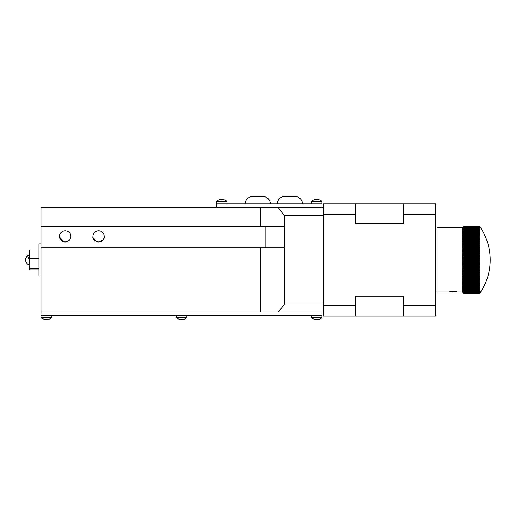 <?xml version="1.0" encoding="UTF-8"?>
<svg xmlns="http://www.w3.org/2000/svg" width="516" height="516" viewBox="0 0 516 516"><rect width="100%" height="100%" fill="white"/><g stroke="black" fill="none" stroke-linecap="round" stroke-linejoin="round"><path stroke-width="0.77" d="M38.939 249.938L29.58 249.938L29.58 269.894L38.939 269.894M29.58 268.249L38.939 268.249M29.58 258.271L38.939 258.271M59.688 235.264L59.579 236.38C59.94 233.883 59.94 233.883 59.579 236.38L59.753 237.766M70.499 238.231L70.815 236.38A5.618 5.618 0 0 0 65.197 230.762A5.618 5.618 0 0 0 59.579 236.38A5.618 5.618 0 0 0 65.197 241.998A5.618 5.618 0 0 0 70.815 236.38C70.447 233.883 70.447 233.883 70.815 236.38L69.886 239.469M60.03 238.579L62.894 241.501M93.125 235.264L93.009 236.38C93.377 233.883 93.377 233.883 93.009 236.38L93.183 237.766M103.935 238.231L104.245 236.38A5.618 5.618 0 0 0 98.627 230.762A5.618 5.618 0 0 0 93.009 236.38A5.618 5.618 0 0 0 98.627 241.998A5.618 5.618 0 0 0 104.245 236.38C103.884 233.883 103.884 233.883 104.245 236.38C104.845 238.695 102.981 240.566 98.64 241.998C94.28 240.566 92.403 238.695 93.009 236.38M93.461 238.579L96.331 241.501M69.17 240.346L65.609 241.978L61.707 240.779L59.579 236.38M323.306 215.785L284.522 215.785L278.33 207.761L41.125 207.761L41.125 312.07L278.33 312.07L284.522 304.047L323.306 304.047M284.522 215.785L284.522 304.047M323.306 312.07L278.33 312.07M278.33 207.761L323.306 207.761M284.522 226.479L41.125 226.479M41.125 247.88L284.522 247.88M41.125 275.963L38.939 275.963L38.939 243.868L41.125 243.868M321.971 312.07L321.971 315.282L41.125 315.282L41.125 312.07M463.6 293.217L462.394 292.011L462.394 227.82L436.981 227.82L436.981 292.011L452.442 292.011M463.336 292.953L463.729 293.352L463.336 292.953L463.729 293.352L463.336 292.94L463.729 293.32L463.336 292.901L463.729 293.275L463.336 292.849L463.729 293.211L463.336 292.778L463.729 293.127L463.336 292.682L463.729 293.024L463.336 292.572L463.729 292.895L463.336 292.437L463.729 292.753L463.336 292.288L463.729 292.591L463.336 292.12L463.729 292.417L463.336 291.933L463.729 292.217L463.336 291.727L463.729 291.998L463.336 291.501L463.729 291.759L463.336 291.256L463.729 291.508L463.336 290.998L463.729 291.23L463.336 290.714L463.729 290.94L463.336 290.418L463.729 290.631L463.336 290.102L463.729 290.302L463.336 289.766L463.729 289.953L463.336 289.418L463.729 289.592L463.336 289.05L463.729 289.212L463.336 288.663L463.729 288.812L463.336 288.263L463.729 288.399L463.336 287.844L463.729 287.967L463.336 287.412L463.729 287.515L463.336 286.96L463.729 287.051L463.336 286.49L463.729 286.574L463.336 286.012L463.729 286.077L463.336 285.509L463.729 285.567L463.336 285L463.729 285.045L463.336 284.471L463.729 284.503L463.336 283.929L463.729 283.948L463.336 283.374L463.729 283.381L463.336 282.807L463.729 282.794L463.336 282.226L463.729 282.2L463.336 281.633L463.729 281.594L463.336 281.02L463.729 280.968L463.336 280.401L463.729 280.336L463.336 279.769L463.729 279.691L463.336 279.124L463.729 279.033L463.336 278.472L463.729 278.363L463.336 277.801L463.729 277.685L463.336 277.124L463.729 276.995L463.336 276.441L463.729 276.299L463.336 275.744L463.729 275.589L463.336 275.041L463.729 274.873L463.336 274.325L463.729 274.144L463.336 273.603L463.729 273.409L463.336 272.874L463.729 272.667L463.336 272.132L463.729 271.913L463.336 271.39L463.729 271.158L463.336 270.636L463.729 270.39L463.336 269.874L463.729 269.623L463.336 269.113L463.729 268.849L463.336 268.346L463.729 268.068L463.336 267.572L463.729 267.282L463.336 266.791L463.729 266.488L463.336 266.004L463.729 265.695L463.336 265.224L463.729 264.895L463.336 264.431L463.729 264.095L463.336 263.637L463.729 263.295L463.336 262.844L463.729 262.489L463.336 262.051L463.729 261.683L463.336 261.251L463.729 260.877L463.336 260.451L463.729 260.07L463.336 259.658L463.729 259.258L463.336 258.858L463.729 256.813L463.336 256.465L480.048 256.465A54.006 41.964 180 0 0 479.777 256.039L479.777 256.013A54.006 32.972 0 0 0 480.048 255.672A54.006 42.776 180 0 0 479.777 255.233L479.777 255.207A54.006 31.928 0 0 0 480.048 254.885A54.006 43.557 180 0 0 479.777 254.44L479.777 254.414A54.006 30.863 0 0 0 480.048 254.098A54.006 44.318 180 0 0 479.777 253.64L479.777 253.614A54.006 29.786 0 0 0 480.048 253.311A54.006 45.053 180 0 0 479.777 252.853A54.006 28.69 0 0 0 480.048 252.53A54.006 45.756 180 0 0 479.777 252.066L479.777 252.04A54.006 27.574 0 0 0 480.048 251.756A54.006 46.44 180 0 0 479.777 251.279L479.777 251.253A54.006 26.445 0 0 0 480.048 250.982A54.006 47.091 180 0 0 479.777 250.499A54.006 25.297 0 0 0 480.048 250.215A54.006 47.717 180 0 0 479.777 249.731L479.777 249.705A54.006 24.136 0 0 0 480.048 249.46A54.006 48.311 180 0 0 479.777 248.964L479.777 248.938A54.006 22.962 0 0 0 480.048 248.706A54.006 48.885 180 0 0 479.777 248.202L479.777 248.177A54.006 21.775 0 0 0 480.048 247.957A54.006 49.42 180 0 0 479.777 247.448L479.777 247.428A54.006 20.575 0 0 0 480.048 247.216A54.006 49.936 180 0 0 479.777 246.706L479.777 246.68A54.006 19.363 0 0 0 480.048 246.48A54.006 50.42 180 0 0 479.777 245.964L479.777 245.939A54.006 18.137 0 0 0 480.048 245.758A54.006 50.871 180 0 0 479.777 245.235L479.777 245.21A54.006 16.905 0 0 0 480.048 245.035A54.006 51.29 180 0 0 479.777 244.513L479.777 244.487A54.006 15.661 0 0 0 480.048 244.332A54.006 51.684 180 0 0 479.777 243.804L479.777 243.778A54.006 14.409 0 0 0 480.048 243.629A54.006 52.052 180 0 0 479.777 243.1L479.777 243.075A54.006 13.145 0 0 0 480.048 242.939A54.006 52.38 180 0 0 479.777 242.404A54.006 11.874 0 0 0 480.048 242.262A54.006 52.684 180 0 0 479.777 241.72A54.006 10.597 0 0 0 480.048 241.591A54.006 52.954 180 0 0 479.777 241.049A54.006 9.314 0 0 0 480.048 240.933A54.006 53.2 180 0 0 479.777 240.385L479.777 240.366A54.006 8.03 0 0 0 480.048 240.282A54.006 53.406 180 0 0 479.777 239.74L479.777 239.714A54.006 6.734 0 0 0 480.048 239.65A54.006 53.587 180 0 0 479.777 239.101L479.777 239.076A54.006 5.437 0 0 0 480.048 239.024A54.006 53.735 180 0 0 479.777 238.476L479.777 238.45A54.006 4.141 0 0 0 480.048 238.411A54.006 53.851 180 0 0 479.777 237.857A54.006 2.838 0 0 0 480.048 237.811A54.006 53.935 180 0 0 479.777 237.257L479.777 237.237A54.006 1.529 0 0 0 480.048 237.225A54.006 53.987 180 0 0 479.777 236.67L480.048 236.65A54.006 54.006 180 0 0 479.777 236.096L479.777 236.076A54.006 1.077 0 0 1 480.048 236.089A54.006 53.999 0 0 0 479.777 235.535A54.006 2.38 0 0 1 480.048 235.541A54.006 53.954 0 0 0 479.777 234.993L479.777 234.974A54.006 3.683 0 0 1 480.048 235.012A54.006 53.883 0 0 0 479.777 234.458A54.006 4.986 0 0 1 480.048 234.496A54.006 53.774 0 0 0 479.777 233.941A54.006 6.282 0 0 1 480.048 233.993A54.006 53.638 0 0 0 479.777 233.445L479.777 233.425A54.006 7.579 0 0 1 480.048 233.503A54.006 53.471 0 0 0 479.777 232.955A54.006 8.869 0 0 1 480.048 233.032A54.006 53.277 0 0 0 479.777 232.484L479.777 232.471A54.006 10.152 0 0 1 480.048 232.574A54.006 53.045 0 0 0 479.777 232.032L479.777 232.019A54.006 11.436 0 0 1 480.048 232.135A54.006 52.78 0 0 0 479.777 231.594A54.006 12.707 0 0 1 480.048 231.71A54.006 52.49 0 0 0 479.777 231.174A54.006 13.971 0 0 1 480.048 231.303A54.006 52.168 0 0 0 479.777 230.768L479.777 230.755A54.006 15.228 0 0 1 480.048 230.91A54.006 51.819 0 0 0 479.777 230.381L479.777 230.368A54.006 16.473 0 0 1 480.048 230.536A54.006 51.432 0 0 0 479.777 230.013A54.006 17.712 0 0 1 480.048 230.181A54.006 51.02 0 0 0 479.777 229.659A54.006 18.937 0 0 1 480.048 229.839A54.006 50.574 0 0 0 479.777 229.323A54.006 20.156 0 0 1 480.048 229.523A54.006 50.104 0 0 0 479.777 229.007A54.006 21.362 0 0 1 480.048 229.214A54.006 49.601 0 0 0 479.777 228.711L479.777 228.698A54.006 22.556 0 0 1 480.048 228.93A54.006 49.072 0 0 0 479.777 228.427A54.006 23.73 0 0 1 480.048 228.659A54.006 48.51 0 0 0 479.777 228.162A54.006 24.897 0 0 1 480.048 228.414A54.006 47.923 0 0 0 479.777 227.924A54.006 26.052 0 0 1 480.048 228.182A54.006 47.311 0 0 0 479.777 227.698A54.006 27.187 0 0 1 480.048 227.969A54.006 46.666 0 0 0 479.777 227.492A54.006 28.303 0 0 1 480.048 227.775A54.006 45.995 0 0 0 479.777 227.304A54.006 29.406 0 0 1 480.048 227.595A54.006 45.298 0 0 0 479.777 227.137A54.006 30.496 0 0 1 480.048 227.44A54.006 44.576 0 0 0 479.777 226.982A54.006 31.56 0 0 1 480.048 227.304A54.006 43.828 0 0 0 479.777 226.853A54.006 32.611 0 0 1 480.048 227.182A54.006 43.047 0 0 0 479.777 226.743A54.006 33.643 0 0 1 480.048 227.085A54.006 42.248 0 0 0 479.777 226.653A54.006 34.656 0 0 1 480.048 227.001A54.006 41.422 0 0 0 479.777 226.582A54.006 35.643 0 0 1 480.048 226.943A54.006 40.577 0 0 0 479.777 226.53A54.006 36.617 0 0 1 480.048 226.905A54.006 39.7 0 0 0 479.777 226.492A54.006 38.487 0 0 1 479.867 226.608A54.006 38.487 0 0 1 480.048 226.872A54.006 38.803 0 0 0 479.777 226.479L479.777 226.479A54.006 37.565 0 0 1 480.048 226.879M463.729 226.479L463.336 226.872L463.729 226.479L479.777 226.479L463.729 226.479L463.336 226.879L463.729 226.492L479.777 226.492L463.729 226.492L463.336 226.905L463.729 226.524L463.336 228.93L479.777 228.698M479.777 226.53L463.729 226.53L479.777 226.524M479.777 226.582L463.729 226.582L479.777 226.576M479.777 226.653L463.729 226.653L479.777 226.647M479.777 226.743L463.729 226.743L479.777 226.743M479.777 226.853L463.729 226.853L479.777 226.853M479.777 226.982L463.729 226.982L479.777 226.982M479.777 227.137L463.729 227.137L479.777 227.13M479.777 227.304L463.729 227.304L479.777 227.298M479.777 227.492L463.729 227.492L479.777 227.485M479.777 227.698L463.729 227.698L479.777 227.691M479.777 227.924L463.729 227.924L479.777 227.911M479.777 228.162L463.729 228.162L479.777 228.156M479.777 228.427L463.729 228.427L479.777 228.42M479.777 228.711L463.729 228.711L463.336 229.214L479.777 229.001L463.729 229.007L463.336 229.523L463.729 229.317L463.336 230.536L479.777 230.368M479.777 229.323L463.729 229.323L479.777 229.317M479.777 229.659L463.729 229.659L479.777 229.646M479.777 230.013L463.729 230.013L479.777 230.001M479.777 230.768L463.729 230.768L463.336 231.303L479.777 231.162L463.729 231.174L463.336 231.71L463.729 231.581L463.336 232.135L479.777 232.019M479.777 231.594L463.729 231.594L479.777 231.581M479.777 232.484L463.729 232.484L463.336 233.032L479.777 232.942L463.729 232.955L463.336 233.503L479.777 233.425M479.777 233.445L463.729 233.445L463.336 233.993L479.777 233.929L463.729 233.941L463.336 234.496L463.729 234.445L463.336 235.012L479.777 234.974M479.777 234.458L463.729 234.458L479.777 234.445M479.777 234.993L463.729 234.993L463.336 235.541L479.777 235.522L463.729 235.535L463.336 236.089L479.777 236.076M480.048 237.811L463.336 237.811L479.777 237.837L463.729 237.857L463.336 238.411L463.729 238.45L479.777 238.45M480.048 240.933L463.336 240.933L479.777 241.03L463.729 241.049L463.336 241.591L463.729 241.701L463.336 242.262L463.729 243.075L479.777 243.075M479.777 241.72L463.729 241.72L479.777 241.701M479.777 242.404L463.729 242.404L479.777 242.385M480.048 250.215L463.336 250.215L479.777 250.479L463.729 250.499L463.336 250.982L463.729 251.253L479.777 251.253M480.048 252.53L463.336 252.53L479.777 252.827L463.729 252.853L463.336 253.311L463.729 253.614L479.777 253.614M463.729 293.34L479.777 293.34A54.006 38.487 180 0 0 479.867 293.217A54.006 38.487 180 0 0 480.048 292.953A54.006 37.887 180 0 1 479.777 293.346A54.006 39.39 180 0 0 480.048 292.94A54.006 36.946 180 0 1 479.777 293.32L479.777 293.314A54.006 40.274 180 0 0 480.048 292.901A54.006 35.985 180 0 1 479.777 293.275L479.777 293.269A54.006 41.132 180 0 0 480.048 292.849A54.006 34.998 180 0 1 479.777 293.211A54.006 41.964 180 0 0 480.048 292.778A54.006 33.998 180 0 1 479.777 293.127L479.777 293.12A54.006 42.776 180 0 0 480.048 292.682A54.006 32.972 180 0 1 479.777 293.024L479.777 293.017A54.006 43.557 180 0 0 480.048 292.572A54.006 31.928 180 0 1 479.777 292.895L479.777 292.895A54.006 44.318 180 0 0 480.048 292.437A54.006 30.863 180 0 1 479.777 292.753L479.777 292.753A54.006 45.053 180 0 0 480.048 292.288A54.006 29.786 180 0 1 479.777 292.591L479.777 292.591A54.006 45.756 180 0 0 480.048 292.12A54.006 28.69 180 0 1 479.777 292.417L479.777 292.411A54.006 46.44 180 0 0 480.048 291.933A54.006 27.574 180 0 1 479.777 292.217L479.777 292.211A54.006 47.091 180 0 0 480.048 291.727A54.006 26.445 180 0 1 479.777 291.998L479.777 291.991A54.006 47.717 180 0 0 480.048 291.501A54.006 25.297 180 0 1 479.777 291.759L479.777 291.753A54.006 48.311 180 0 0 480.048 291.256A54.006 24.136 180 0 1 479.777 291.508L479.777 291.495A54.006 48.885 180 0 0 480.048 290.998A54.006 22.962 180 0 1 479.777 291.23L479.777 291.224A54.006 49.42 180 0 0 480.048 290.714A54.006 21.775 180 0 1 479.777 290.94L479.777 290.927A54.006 49.936 180 0 0 480.048 290.418A54.006 20.575 180 0 1 479.777 290.631L479.777 290.618A54.006 50.42 180 0 0 480.048 290.102A54.006 19.363 180 0 1 479.777 290.302L479.777 290.289A54.006 50.871 180 0 0 480.048 289.766A54.006 18.137 180 0 1 479.777 289.953L479.777 289.94A54.006 51.29 180 0 0 480.048 289.418A54.006 16.905 180 0 1 479.777 289.592L479.777 289.579A54.006 51.684 180 0 0 480.048 289.05A54.006 15.661 180 0 1 479.777 289.212L479.777 289.199A54.006 52.052 180 0 0 480.048 288.663A54.006 14.409 180 0 1 479.777 288.812L479.777 288.799A54.006 52.38 180 0 0 480.048 288.263A54.006 13.145 180 0 1 479.777 288.399L479.777 288.386A54.006 52.684 180 0 0 480.048 287.844A54.006 11.874 180 0 1 479.777 287.967L479.777 287.954A54.006 52.954 180 0 0 480.048 287.412A54.006 10.597 180 0 1 479.777 287.515L479.777 287.502A54.006 53.2 180 0 0 480.048 286.96A54.006 9.314 180 0 1 479.777 287.051L479.777 287.038A54.006 53.406 180 0 0 480.048 286.49A54.006 8.03 180 0 1 479.777 286.574L479.777 286.561A54.006 53.587 180 0 0 480.048 286.012A54.006 6.734 180 0 1 479.777 286.077L479.777 286.064A54.006 53.735 180 0 0 480.048 285.509A54.006 5.437 180 0 1 479.777 285.567L479.777 285.554A54.006 53.851 180 0 0 480.048 285A54.006 4.141 180 0 1 479.777 285.045L479.777 285.025A54.006 53.935 180 0 0 480.048 284.471A54.006 2.838 180 0 1 479.777 284.503L479.777 284.484A54.006 53.987 180 0 0 480.048 283.929A54.006 1.529 180 0 1 479.777 283.948L479.777 283.929A54.006 54.006 180 0 0 480.048 283.374L479.777 283.361A54.006 53.999 0 0 0 480.048 282.807A54.006 1.077 180 0 0 479.777 282.794L479.777 282.774A54.006 53.954 0 0 0 480.048 282.226A54.006 2.38 180 0 0 479.777 282.2L479.777 282.181A54.006 53.883 0 0 0 480.048 281.633A54.006 3.683 180 0 0 479.777 281.594L479.777 281.575A54.006 53.774 0 0 0 480.048 281.02A54.006 4.986 180 0 0 479.777 280.968L479.777 280.949A54.006 53.638 0 0 0 480.048 280.401A54.006 6.282 180 0 0 479.777 280.336L479.777 280.317A54.006 53.471 0 0 0 480.048 279.769A54.006 7.579 180 0 0 479.777 279.691L479.777 279.672A54.006 53.277 0 0 0 480.048 279.124A54.006 8.869 180 0 0 479.777 279.033L479.777 279.014A54.006 53.045 0 0 0 480.048 278.472A54.006 10.152 180 0 0 479.777 278.363L479.777 278.343A54.006 52.78 0 0 0 480.048 277.801A54.006 11.436 180 0 0 479.777 277.685L479.777 277.666A54.006 52.49 0 0 0 480.048 277.124A54.006 12.707 180 0 0 479.777 276.995L479.777 276.976A54.006 52.168 0 0 0 480.048 276.441A54.006 13.971 180 0 0 479.777 276.299L479.777 276.273A54.006 51.819 0 0 0 480.048 275.744A54.006 15.228 180 0 0 479.777 275.589L479.777 275.563A54.006 51.432 0 0 0 480.048 275.041A54.006 16.473 180 0 0 479.777 274.873L479.777 274.847A54.006 51.02 0 0 0 480.048 274.325A54.006 17.712 180 0 0 479.777 274.144L479.777 274.119A54.006 50.574 0 0 0 480.048 273.603A54.006 18.937 180 0 0 479.777 273.409L479.777 273.383A54.006 50.104 0 0 0 480.048 272.874A54.006 20.156 180 0 0 479.777 272.667L479.777 272.642A54.006 49.601 0 0 0 480.048 272.132A54.006 21.362 180 0 0 479.777 271.913L479.777 271.887A54.006 49.072 0 0 0 480.048 271.39A54.006 22.556 180 0 0 479.777 271.158L479.777 271.132A54.006 48.51 0 0 0 480.048 270.636A54.006 23.73 180 0 0 479.777 270.39L479.777 270.371A54.006 47.923 0 0 0 480.048 269.874A54.006 24.897 180 0 0 479.777 269.623L479.777 269.597A54.006 47.311 0 0 0 480.048 269.113A54.006 26.052 180 0 0 479.777 268.849L479.777 268.823A54.006 46.666 0 0 0 480.048 268.346A54.006 27.187 180 0 0 479.777 268.068L479.777 268.043A54.006 45.995 0 0 0 480.048 267.572A54.006 28.303 180 0 0 479.777 267.282L479.777 267.256A54.006 45.298 0 0 0 480.048 266.791A54.006 29.406 180 0 0 479.777 266.488L479.777 266.462A54.006 44.576 0 0 0 480.048 266.004A54.006 30.496 180 0 0 479.777 265.695L479.777 265.669A54.006 43.828 0 0 0 480.048 265.224A54.006 31.56 180 0 0 479.777 264.895L479.777 264.869A54.006 43.047 0 0 0 480.048 264.431A54.006 32.611 180 0 0 479.777 264.095L479.777 264.069A54.006 42.248 0 0 0 480.048 263.637A54.006 33.643 180 0 0 479.777 263.295L479.777 263.27A54.006 41.422 0 0 0 480.048 262.844A54.006 34.656 180 0 0 479.777 262.489L479.777 262.463A54.006 40.577 0 0 0 480.048 262.051A54.006 35.643 180 0 0 479.777 261.683L479.777 261.657A54.006 39.7 0 0 0 480.048 261.251A54.006 36.617 180 0 0 479.777 260.877L479.777 260.851A54.006 38.803 0 0 0 480.048 260.451A54.006 37.565 180 0 0 479.777 260.07L479.777 260.045A54.006 37.887 0 0 0 480.048 259.658A54.006 38.487 180 0 0 479.777 259.258L479.777 259.232A54.006 36.946 0 0 0 480.048 258.858A54.006 39.39 180 0 0 479.777 258.452L479.777 258.426A54.006 35.985 0 0 0 480.048 258.058A54.006 40.274 180 0 0 479.777 257.645L479.777 257.619A54.006 34.998 0 0 0 480.048 257.265A54.006 41.132 180 0 0 479.777 256.839L479.777 256.813A54.006 33.998 0 0 0 480.048 256.465M449.688 291.837L456.376 291.837C456.583 291.198 449.481 291.198 449.688 291.837M479.777 293.211L463.729 293.211L479.777 293.204M479.777 293.127L463.729 293.127L479.777 293.12M479.777 293.024L463.729 293.024L479.777 293.017M479.777 292.895L463.729 292.895L479.777 292.895M479.777 292.753L463.729 292.753L479.777 292.753M479.777 292.591L463.729 292.591L479.777 292.591M479.777 292.417L463.729 292.417L479.777 292.411M479.777 292.217L463.729 292.217L479.777 292.211M479.777 291.998L463.729 291.998L479.777 291.991M479.777 291.759L463.729 291.759L479.777 291.753M479.777 291.508L463.729 291.508L479.777 291.495M479.777 291.23L463.729 291.23L479.777 291.224M479.777 290.94L463.729 290.94L479.777 290.927M479.777 290.631L463.729 290.631M479.777 290.618L463.729 290.618M479.777 290.302L463.729 290.302M479.777 290.289L463.729 290.289M479.777 289.953L463.729 289.953M479.777 289.94L463.729 289.94M479.777 289.592L463.729 289.592M479.777 289.579L463.729 289.579M479.777 289.212L463.729 289.212M479.777 289.199L463.729 289.199M479.777 288.812L463.729 288.812L479.777 288.799M479.777 288.399L463.729 288.399M479.777 288.386L463.729 288.386M479.777 287.967L463.729 287.967L479.777 287.954M479.777 287.515L463.729 287.515L479.777 287.502M479.777 287.051L463.729 287.051M479.777 287.038L463.729 287.038M479.777 286.574L463.729 286.574L479.777 286.561M479.777 286.077L463.729 286.077M479.777 286.064L463.729 286.064M479.777 285.567L463.729 285.567M479.777 285.554L463.729 285.554M479.777 285.045L463.729 285.045M479.777 285.025L463.729 285.025M479.777 284.503L463.729 284.503M479.777 284.484L463.729 284.484M479.777 283.929L463.729 283.929L479.777 283.929M479.777 283.948L463.729 283.948M479.777 283.381L463.729 283.381M479.777 283.361L463.729 283.361M480.048 282.807L463.336 282.807M479.777 282.794L463.729 282.794M479.777 282.774L463.729 282.774M480.048 282.226L463.336 282.226M479.777 282.2L463.729 282.2L479.777 282.181M480.048 281.633L463.336 281.633M479.777 281.594L463.729 281.594M479.777 281.575L463.729 281.575M480.048 281.02L463.336 281.02M479.777 280.968L463.729 280.968L479.777 280.949M480.048 280.401L463.336 280.401M479.777 280.336L463.729 280.336M479.777 280.317L463.729 280.317M480.048 279.769L463.336 279.769M479.777 279.691L463.729 279.691M479.777 279.672L463.729 279.672M480.048 279.124L463.336 279.124M479.777 279.033L463.729 279.033L479.777 279.014M480.048 278.472L463.336 278.472M479.777 278.363L463.729 278.363L479.777 278.343M480.048 277.801L463.336 277.801M479.777 277.685L463.729 277.685L479.777 277.666M480.048 277.124L463.336 277.124M479.777 276.995L463.729 276.995M479.777 276.976L463.729 276.976M480.048 276.441L463.336 276.441M479.777 276.299L463.729 276.299L479.777 276.273M480.048 275.744L463.336 275.744M479.777 275.589L463.729 275.589L479.777 275.563M480.048 275.041L463.336 275.041M479.777 274.873L463.729 274.873M479.777 274.847L463.729 274.847M480.048 274.325L463.336 274.325M479.777 274.144L463.729 274.144M479.777 274.119L463.729 274.119M480.048 273.603L463.336 273.603M479.777 273.409L463.729 273.409M479.777 273.383L463.729 273.383M480.048 272.874L463.336 272.874M479.777 272.667L463.729 272.667M479.777 272.642L463.729 272.642M480.048 272.132L463.336 272.132M479.777 271.913L463.729 271.913L479.777 271.887M480.048 271.39L463.336 271.39M479.777 271.158L463.729 271.158M479.777 271.132L463.729 271.132M480.048 270.636L463.336 270.636M479.777 270.39L463.729 270.39L479.777 270.371M480.048 269.874L463.336 269.874M479.777 269.623L463.729 269.623L479.777 269.597M480.048 269.113L463.336 269.113M479.777 268.849L463.729 268.849L479.777 268.823M480.048 268.346L463.336 268.346M479.777 268.068L463.729 268.068M479.777 268.043L463.729 268.043M480.048 267.572L463.336 267.572M479.777 267.282L463.729 267.282M479.777 267.256L463.729 267.256M480.048 266.791L463.336 266.791M479.777 266.488L463.729 266.488M479.777 266.462L463.729 266.462M480.048 266.004L463.336 266.004M479.777 265.695L463.729 265.695M479.777 265.669L463.729 265.669M480.048 265.224L463.336 265.224M479.777 264.895L463.729 264.895M479.777 264.869L463.729 264.869M480.048 264.431L463.336 264.431M479.777 264.095L463.729 264.095M479.777 264.069L463.729 264.069M480.048 263.637L463.336 263.637M479.777 263.295L463.729 263.295M479.777 263.27L463.729 263.27M480.048 262.844L463.336 262.844M479.777 262.489L463.729 262.489M479.777 262.463L463.729 262.463M480.048 262.051L463.336 262.051M479.777 261.683L463.729 261.683M479.777 261.657L463.729 261.657M480.048 261.251L463.336 261.251M479.777 260.877L463.729 260.877M479.777 260.851L463.729 260.851M480.048 260.451L463.336 260.451M479.777 260.07L463.729 260.07M479.777 260.045L463.729 260.045M480.048 259.658L463.336 259.658M479.777 259.258L463.729 259.258M479.777 259.232L463.729 259.232M480.048 258.858L463.336 258.858M479.777 258.452L463.729 258.452M479.777 258.426L463.729 258.426M480.048 258.058L463.336 258.058M479.777 257.645L463.729 257.645M479.777 257.619L463.729 257.619M480.048 257.265L463.336 257.265M479.777 256.839L463.729 256.839M479.777 256.813L463.729 256.813M479.777 256.039L463.729 256.039L463.336 256.465M480.048 255.672L463.336 255.672L463.729 256.013L479.777 256.013M479.777 255.233L463.729 255.233L463.336 255.672M479.777 255.207L463.729 255.233M480.048 254.885L463.336 254.885L463.729 255.207M479.777 254.44L463.729 254.44L463.336 254.885M480.048 254.098L463.336 254.098L479.777 254.414M479.777 253.64L463.729 253.64L463.336 254.098M480.048 253.311L463.336 253.311M479.777 252.066L463.729 252.066L463.336 252.53M479.777 252.04L463.729 252.066M480.048 251.756L463.729 252.04M479.777 251.279L463.729 251.279L463.336 251.756M480.048 250.982L463.336 250.982M479.777 249.731L463.729 249.731L463.336 250.215M479.777 249.705L463.729 249.731M480.048 249.46L463.729 249.705M479.777 248.964L463.729 248.964L463.336 249.46M479.777 248.938L463.729 248.964M480.048 248.706L463.729 248.938M479.777 248.202L463.729 248.202L463.336 248.706M479.777 248.177L463.729 248.202M480.048 247.957L463.729 248.177M479.777 247.448L463.729 247.448L463.336 247.957M480.048 247.216L463.336 247.216L479.777 247.428M479.777 246.706L463.729 246.706L463.336 247.216M479.777 246.68L463.729 246.706M480.048 246.48L463.729 246.68M479.777 245.964L463.729 245.964L463.336 246.48M479.777 245.939L463.729 245.964M480.048 245.758L463.729 245.939M479.777 245.235L463.729 245.235L463.336 245.758M480.048 245.035L463.336 245.035L479.777 245.21M479.777 244.513L463.729 244.513L463.336 245.035M479.777 244.487L463.729 244.513M480.048 244.332L463.729 244.487M479.777 243.804L463.729 243.804L463.336 244.332M479.777 243.778L463.729 243.804M480.048 243.629L463.729 243.778M479.777 243.1L463.729 243.1L463.336 243.629M480.048 242.939L463.336 242.939M480.048 242.262L463.336 242.262M480.048 241.591L463.336 241.591M479.777 240.385L463.729 240.385L463.336 240.933M480.048 240.282L463.336 240.282L479.777 240.366M479.777 239.74L463.729 239.74L463.336 240.282M480.048 239.65L463.336 239.65L479.777 239.714M479.777 239.101L463.729 239.101L463.336 239.65M479.777 239.076L463.729 239.101M480.048 239.024L463.729 239.076M479.777 238.476L463.729 238.476L463.336 239.024M480.048 238.411L463.336 238.411M479.777 237.257L463.729 237.257L463.336 237.811M480.048 237.225L463.336 237.225L479.777 237.237M479.777 236.67L463.729 236.67L463.336 237.225M463.729 236.076L479.777 236.089L463.729 236.096L463.336 236.65M479.777 232.471L463.729 232.484M479.777 232.032L463.729 232.032L463.336 232.574L463.729 232.471M479.777 230.755L463.729 230.768M479.777 230.381L463.729 230.381L463.336 230.91L463.729 230.755M479.777 293.32L463.729 293.32L479.777 293.314M479.777 293.275L463.729 293.275L479.777 293.269M216.32 207.761L216.32 203.749L321.971 203.749L321.971 207.761M277.169 203.749C277.679 199.956 279.775 197.551 283.452 196.525L296.294 196.525C299.97 197.551 302.066 199.956 302.576 203.749M355.401 305.388L355.401 316.082L323.306 316.082L323.306 305.388L355.401 305.388L355.401 296.197L403.551 296.197L403.551 316.082L435.646 316.082L435.646 203.749L403.551 203.749L403.551 214.443L435.646 214.443M403.551 203.749L355.401 203.749L355.401 223.634L403.551 223.634L403.551 214.443M435.646 305.388L403.551 305.388M403.551 316.082L355.401 316.082L403.551 316.082M355.401 214.443L323.306 214.443L323.306 203.749L355.401 203.749M323.306 305.388L323.306 214.443M245.068 203.749C245.577 199.956 247.674 197.551 251.357 196.525L264.198 196.525C267.875 197.551 269.971 199.956 270.481 203.749M47.401 319.475L47.672 319.475A8.533 7.779 -90 0 0 48.027 319.417A8.533 7.779 -90 0 0 48.246 319.372M47.646 319.475A8.533 8.121 -90 0 0 48.556 319.307A8.533 8.121 -90 0 0 49.136 319.133A8.456 2.328 62.3 0 1 48.949 319.152A8.456 2.328 62.3 0 1 48.743 319.133A8.533 8.121 90 0 1 47.253 319.475L46.769 319.475A8.533 2.632 -90 0 1 46.285 319.133A8.456 7.205 -31.7 0 1 45.06 319.133A8.533 2.632 90 0 0 45.543 319.475A8.533 8.121 -90 0 0 45.692 319.475L46.311 319.475A8.533 3.515 90 0 0 46.472 319.417M46.769 319.475L46.633 319.475A8.533 3.515 -90 0 1 46.376 319.372M45.556 319.152L45.273 319.475A8.533 7.779 90 0 1 44.911 319.417A8.559 8.559 0 0 1 41.312 317.83A8.559 8.559 0 0 0 44.389 319.307A8.533 8.121 90 0 1 43.808 319.133M48.027 319.417A8.559 8.559 0 0 0 51.632 317.83L41.312 317.83L41.125 317.45L41.312 317.83M46.169 319.14L46.176 319.475A8.533 2.632 90 0 0 46.472 319.307M45.298 319.475A8.533 8.121 90 0 1 44.389 319.307M45.692 319.475L45.718 319.152M183.909 319.23L183.909 319.23A8.559 8.559 0 0 0 186.702 317.83L176.388 317.83A8.559 8.559 0 0 0 179.181 319.23A8.533 8.217 90 0 1 178.871 319.133M182.445 319.475L182.503 319.475A8.533 8.217 90 0 1 182.361 319.475L181.793 319.475A8.533 2.954 -90 0 1 181.251 319.133A8.456 7.101 -34.8 0 1 180.045 319.133A8.533 2.954 90 0 0 180.587 319.475L180.6 319.152M180.832 319.152L180.806 319.475A8.533 8.004 -90 0 1 180.587 319.443A8.533 2.316 90 0 0 180.652 319.475A8.533 8.217 -90 0 0 180.735 319.475L181.297 319.475A8.533 2.954 90 0 0 181.548 319.359M180.652 319.475L180.361 319.475A8.533 8.004 90 0 1 179.691 319.359A8.533 8.004 90 0 1 178.891 319.133M321.971 315.282L321.778 317.83L311.464 317.83A8.559 8.559 0 0 0 314.257 319.23A8.533 8.217 90 0 1 313.947 319.133M316.276 319.146L315.805 319.475A8.533 8.217 -90 0 1 315.721 319.462A8.533 2.316 90 0 1 315.295 319.133A8.456 7.289 -28.6 0 0 316.534 319.133A8.533 2.316 -90 0 0 316.959 319.475L317.43 319.475A8.533 8.217 90 0 0 318.946 319.133A8.456 2.058 62.6 0 0 319.127 319.152A8.456 2.058 62.6 0 0 319.294 319.133A8.533 8.217 -90 0 1 318.985 319.23A8.559 8.559 0 0 0 321.778 317.83L321.971 317.45L311.271 317.45L311.464 317.83L311.271 315.282M317.546 319.462A8.533 2.316 -90 0 1 317.514 319.475L317.785 319.475A8.533 8.217 -90 0 0 318.985 319.23M316.282 319.475A8.533 2.316 90 0 0 316.618 319.23M314.257 319.23A8.533 8.217 90 0 0 315.457 319.475L315.728 319.152M315.805 319.475L315.831 319.152M182.283 319.475A8.533 8.004 90 0 0 183.76 319.133A8.456 2.619 62 0 0 183.993 319.152A8.456 2.619 62 0 0 184.206 319.133A8.533 8.004 -90 0 1 183.399 319.359A8.559 8.559 0 0 0 186.702 317.83L186.895 317.45L176.195 317.45L176.388 317.83A8.559 8.559 0 0 0 179.691 319.359M182.503 319.475L182.729 319.475A8.533 8.004 -90 0 0 183.399 319.359M314.005 199.873L314.005 199.873A8.533 7.695 90 0 1 315.141 199.595A8.559 8.559 0 0 0 311.464 201.195L321.778 201.195A8.559 8.559 0 0 0 318.101 199.595A8.533 7.695 -90 0 0 317.824 199.55L317.598 199.55A8.533 8.514 90 0 1 317.643 199.557M311.271 203.749L311.271 201.582L321.971 201.582L321.778 201.195A8.559 8.559 0 0 0 319.23 199.873A8.456 0.568 116.6 0 0 319.23 199.873A8.456 3.283 119 0 0 318.965 199.873A8.456 3.283 119 0 0 318.682 199.892A8.533 7.695 90 0 0 317.269 199.55L317.598 199.55M315.141 199.595A8.533 7.695 90 0 1 315.418 199.55L315.599 199.55A8.533 3.696 90 0 0 314.915 199.892A8.456 6.824 -139 0 1 316.076 199.892A8.533 3.696 -90 0 1 316.753 199.55L317.269 199.55M315.611 199.873L315.902 199.55A8.533 0.639 90 0 0 315.895 199.563M316.618 199.595A8.533 3.696 90 0 0 316.489 199.55L315.973 199.55A8.533 7.695 -90 0 0 315.599 199.615M319.178 199.885A8.456 0.568 116.6 0 1 319.23 199.873A8.533 7.695 -90 0 0 318.101 199.595M315.998 199.892L315.973 199.55M227.014 201.582L227.014 203.749L227.014 201.582L216.32 201.582L216.32 203.749L216.507 201.195L226.827 201.195A8.559 8.559 0 0 0 223.634 199.692A8.533 8.069 -90 0 0 222.847 199.55L222.609 199.55M220.932 199.873L220.906 199.55A8.533 8.069 -90 0 0 220.725 199.576A8.533 2.786 90 0 0 220.209 199.892A8.456 7.153 -146.8 0 1 220.816 199.873A8.456 7.153 -146.8 0 1 221.429 199.892A8.533 2.786 -90 0 1 221.938 199.55L222.428 199.55A8.533 8.069 90 0 1 223.912 199.892A8.456 2.47 117.8 0 1 224.331 199.892A8.533 8.069 -90 0 0 223.634 199.692M221.667 199.692A8.533 2.786 90 0 0 221.396 199.55L221.383 199.892M221.667 199.621A8.533 3.367 90 0 0 221.48 199.55L220.906 199.55M219.003 199.892A8.533 8.069 90 0 1 219.7 199.692A8.533 8.069 90 0 1 220.487 199.55L220.732 199.873M221.603 199.653A8.533 3.367 -90 0 1 221.854 199.55L221.938 199.55M219.887 199.653A8.533 7.843 90 0 1 220.042 199.621A8.533 7.843 90 0 1 220.467 199.55L220.487 199.55M222.86 199.55L222.847 199.55A8.533 7.843 -90 0 1 223.293 199.621A8.533 7.843 -90 0 1 223.447 199.653M260.638 226.479L260.638 207.761M260.638 247.88L260.638 312.07M265.166 226.479L265.166 247.88M29.58 259.948A5.347 1.174 -123.7 0 1 27.948 256.568A5.347 1.174 -123.7 0 1 27.993 255.465A5.347 5.347 0 0 0 29.58 265.082M48.556 319.307A8.559 8.559 0 0 0 51.632 317.83L51.819 315.282L51.819 317.45L41.125 317.45L41.125 315.282L41.125 317.45M479.867 293.217A58.843 58.843 0 0 0 479.867 226.608M462.394 292.011L453.635 292.011M462.394 227.82L463.6 226.608M29.58 254.749A5.347 5.347 0 0 0 27.993 255.465M51.819 317.45L51.632 317.83M176.195 315.282L176.388 317.83M186.895 315.282L186.702 317.83M311.271 201.582L311.464 201.195L311.271 201.582M321.971 203.749L321.778 201.195M219.7 199.692A8.559 8.559 0 0 0 216.507 201.195A8.559 8.559 0 0 1 220.042 199.621M216.32 201.582L216.507 201.195"/></g></svg>
